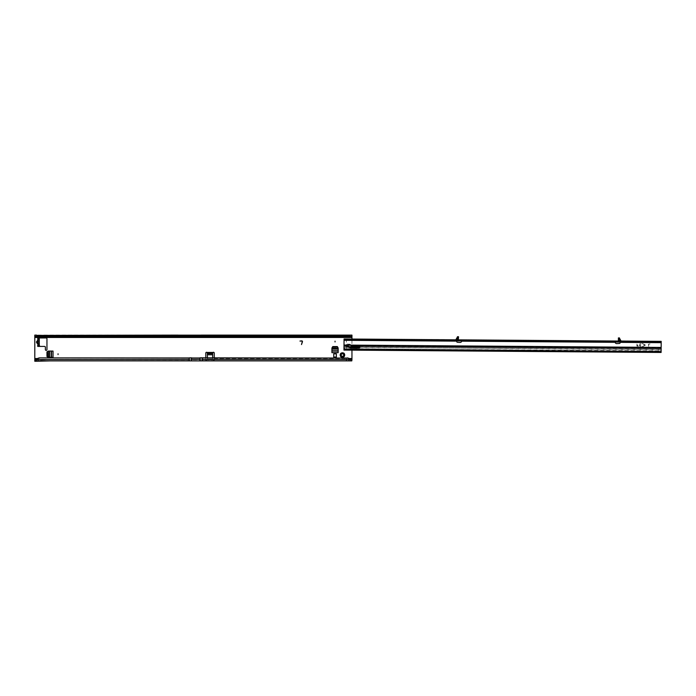 <?xml version="1.0" encoding="UTF-8"?>
<svg xmlns="http://www.w3.org/2000/svg" width="696" height="696" viewBox="0 0 696 696"><rect width="100%" height="100%" fill="white"/><g stroke="black" fill="none" stroke-linecap="round" stroke-linejoin="round"><path stroke-width="0.52" stroke-dasharray="3.48 2.61" d="M38.767 360.102L38.236 360.102M348.757 344.485A1.453 1.453 0 0 0 346.277 345.512A1.453 1.453 0 0 0 347.73 346.973A1.453 1.453 0 0 0 349.183 345.512A1.453 1.453 0 0 0 347.73 344.059A1.453 1.453 0 0 0 346.277 345.512A1.453 1.453 0 0 0 348.652 346.634M341.136 356.865A0.531 0.531 0 0 0 341.492 356.726L342.101 356.169A1.192 1.192 0 0 0 342.789 356.169L343.398 356.726A0.531 0.531 0 0 0 344.242 356.552A0.531 0.531 0 0 0 344.146 355.978L343.589 355.369A1.192 1.192 0 0 0 343.589 354.69L344.146 354.081A0.531 0.531 0 0 0 344.129 353.35A0.531 0.531 0 0 0 343.398 353.333L342.789 353.89A1.192 1.192 0 0 0 342.101 353.89L341.492 353.333A0.531 0.531 0 0 0 340.762 353.35A0.531 0.531 0 0 0 340.744 354.081L341.31 354.69A1.192 1.192 0 0 0 341.31 355.369L340.744 355.978A0.531 0.531 0 0 0 341.136 356.865M205.799 357.875L205.799 353.072A0.792 0.792 0 0 1 207.069 352.437L212.993 352.437A0.792 0.792 0 0 1 214.264 353.072L214.264 360.606L214.264 359.449L348.696 359.58L348.748 358.518A1.583 1.583 0 0 0 346.712 358.518A1.583 1.583 0 0 1 348.748 358.518L349.314 360.18L348.696 360.902L348.696 359.58L351.959 359.58L351.959 360.902L351.959 337.482L34.8 337.482L34.8 360.902L50.208 360.902L34.8 361.267M351.959 360.902L346.765 360.902L346.147 360.18L346.712 358.518L346.765 360.902L213.559 360.902L213.559 359.58L206.503 359.58L205.799 359.449L205.799 358.518L205.799 360.606L205.799 359.449M189.416 335.898L189.947 335.898M39.289 343.815L37.045 343.345L37.732 342.371L38.393 342.841L37.706 344.825L39.289 344.825L39.289 343.815A1.375 1.122 180 0 0 38.602 342.841L38.602 341.997A1.375 1.122 180 0 0 39.289 341.023L39.289 343.815M37.045 343.345L37.045 341.023L37.332 342.188L38.602 342.371A1.375 1.122 180 0 1 39.289 343.345M37.706 346.417L44.579 346.417A0.792 0.792 0 0 1 45.37 347.208L45.37 349.583A0.792 0.792 0 0 0 46.162 350.375A0.792 0.792 0 0 0 46.954 349.583L46.954 338.752A0.792 0.792 0 0 0 46.162 337.96L37.706 337.96L37.706 339.544L37.706 337.96M36.41 359.345L351.236 359.58M331.922 350.636L331.922 348L332.749 346.573L337.342 346.573L338.16 348L338.16 352.655L338.16 348.461L338.16 350.636L331.922 350.636L331.922 352.655L331.922 351.089L331.922 352.655L338.16 352.655L338.16 350.636M336.368 356.883L333.723 356.883L333.723 353.707L336.368 353.707L336.368 356.883L336.368 353.707M51.017 357.3L48.381 357.3L46.954 356.483L46.954 351.889L48.381 351.062L53.035 351.062L48.842 351.062L51.017 351.062L51.017 357.3L53.035 357.3L51.469 357.3L53.035 357.3L53.035 351.062L51.017 351.062M214.264 359.449L214.264 357.875M351.959 339.048L351.959 346.651M351.959 347.234L351.959 350.14M34.8 360.902L214.264 360.606M350.166 336.42L174.478 336.612L188.094 335.898L178.011 336.42L36.592 336.42M351.959 335.098L351.959 336.42L34.8 336.42L34.8 335.098L351.959 335.098L351.959 337.482M37.045 341.023L37.706 339.544L39.289 339.544L37.975 339.544L37.975 344.825L39.289 344.825M39.289 339.544L39.289 340.553A1.375 1.122 -0 0 1 38.602 341.527L37.706 340.553L39.289 340.553L39.289 341.023M203.363 336.794L188.103 336.159L191.269 335.898L203.363 336.794L174.478 336.612M202.127 335.141L177.236 335.141M302.255 341.736A0.531 0.531 0 0 0 301.742 341.066L299.95 341.066L301.742 340.857A0.739 0.739 0 0 1 302.455 341.788L301.499 344.555L302.255 341.736M34.8 337.482L34.8 335.098M207.391 353.664L207.391 354.603L207.391 353.568L212.671 353.559L212.671 354.603L212.671 353.664M212.671 353.568L212.671 352.637M207.391 353.568L207.391 352.637M207.391 354.603L212.671 354.786L207.391 354.603M207.391 354.786L207.391 358.527A0.531 0.531 0 0 0 207.913 359.058L212.149 359.058A0.531 0.531 0 0 0 212.671 358.527L212.671 358.527A0.531 0.531 0 0 1 212.149 359.058L207.913 359.058A0.531 0.531 0 0 1 207.391 358.527L207.391 357.875M212.671 357.875L212.671 354.786M188.094 335.898L204.885 336.612M201.388 335.098L177.976 335.098M34.8 359.58L206.503 359.58L206.503 360.902L205.799 360.606M349.314 360.18L349.314 359.258L348.696 359.58M346.765 359.58L346.147 359.258L346.147 360.18M50.173 359.58L40.09 360.102L50.173 359.58L35.974 359.58M189.155 357.875L189.155 359.345L49.459 359.345L34.8 359.997M35.809 359.78L36.923 360.102L35.531 360.032M332.749 347.513L337.342 347.513L338.117 348.792L331.975 348.792L332.749 347.104M331.922 351.062L338.16 351.062M331.922 352.385L338.16 352.385L331.922 352.385M336.368 353.846L336.368 357.022L333.723 357.022L333.723 353.846M333.723 353.707L333.723 356.752L336.368 356.752M49.198 357.3L48.764 357.257M47.893 356.483L47.893 351.889L49.172 351.115L49.172 357.257L47.485 356.483M49.198 351.062L48.764 351.115M52.774 357.3L52.774 351.062L52.774 357.3M199.987 359.31L191.531 359.31L191.531 357.822L199.987 357.822L199.987 359.58M356.465 340.135L358.579 340.153L356.465 340.135M356.474 339.074L358.588 339.091L356.474 339.074M349.061 340.083L347.713 340.066L349.061 340.083M349.07 339.022L347.722 339.013L349.07 339.022M363.86 340.187L362.512 340.179L363.86 340.187M363.869 339.135L362.52 339.126L363.869 339.135M620.989 340.918L661.2 341.353L661.191 342.406L456.411 340.883L458.49 339.578L457.159 340.883L458.49 339.578L457.159 340.883L457.168 339.831L455.88 339.683M458.507 337.308L458.49 339.578L458.507 337.308L456.411 340.883M618.405 337.917L618.405 338.752L619.457 338.761L619.44 340.988L619.501 338.291M620.406 342.101L619.701 342.101L620.406 342.101L618.405 338.578L618.387 340.77L619.701 342.101L618.387 340.77L618.596 341.492L619.701 342.101L618.387 340.77L618.405 338.508L620.449 342.101M638.041 345.355L637.249 345.085L638.18 345.225L637.249 345.346L637.11 345.982L638.432 346.251L637.11 345.982L637.249 345.346L638.041 345.355M638.302 346.382L636.849 345.982L636.997 343.728L636.849 345.982L638.302 346.382M650.081 343.963L648.759 344.215L648.611 346.46L648.489 344.215L650.081 343.963L648.759 344.215L648.611 346.46L648.489 344.215L650.081 343.963M640.685 345.373L639.894 345.103L640.816 345.242L639.894 345.364L639.755 345.999L641.077 346.277L639.755 345.999L639.894 345.364L640.685 345.373M640.964 344.024L639.902 343.754L641.094 343.894L639.902 344.015L639.763 344.972L639.902 344.015L640.964 344.024M640.946 346.408L639.493 345.999L639.902 343.754L639.493 345.999L640.946 346.408M350.645 347.226L344.772 347.504L343.972 349.296L344.05 338.987L344.041 340.04L456.802 340.883L456.828 340.083L456.759 341.553A0.661 0.661 0 0 0 457.368 342.258L460.039 342.441A1.583 1.583 0 0 0 461.692 341.188L461.779 339.865L615.09 341.005L615.081 342.067M615.125 342.241L615.16 342.328A1.583 1.583 0 0 0 616.795 343.615L619.466 343.467A0.661 0.661 0 0 0 620.092 342.771L619.701 341.292M645.079 345.477L645.088 344.755L642.034 343.45L645.053 345.112L642.008 346.73L645.314 345.12L642.034 343.45L645.053 345.112L642.008 346.73L645.079 345.477M628.427 341.11L631.603 341.127L626.313 341.092L628.427 341.11L628.418 342.162L631.594 342.188L626.304 342.145L628.418 342.162L628.427 341.11M344.05 338.987L456.098 339.674M620.771 340.901L614.803 341.005L615.133 341.884M461.77 340.918L462.066 339.865L457.864 339.831L457.855 340.892M457.168 339.831L457.864 339.831M457.411 337.082L457.429 339.779L457.455 336.716L458.507 336.716L458.507 337.56L457.446 337.551M344.041 339.509L346.364 340.327L456.785 341.144M614.803 341.005L614.794 342.058L614.812 341.005M458.49 339.578L458.507 337.56M618.596 341.492L619.71 341.04L619.701 342.101M619.457 338.761L619.466 337.917M661.191 342.406L661.148 348.513M618.405 338.752L618.387 340.77M620.04 341.301L620.058 342.101M346.312 347.191L346.295 349.044L661.122 351.393L661.113 352.454L661.122 351.315L346.303 348.94L343.972 349.07L343.972 349.54M359.414 347.295L660.356 349.836A1.061 1.044 0.4 0 1 661.13 350.854L346.303 348.818L343.972 348.835L343.963 350.088L343.972 349.296L343.963 350.088L661.113 352.454L661.13 351.167L346.303 348.94L346.321 345.547L343.998 345.686L343.998 346.147M359.745 347.034A0.792 0.644 -179.6 0 0 359.058 346.077L350.74 345.59A1.453 1.175 -179.6 0 0 350.74 345.573L350.54 345.112A1.453 1.453 0 0 0 348.035 345.094L347.835 345.555A1.453 1.175 -179.6 0 0 347.861 345.825M345.895 347.2L344.764 347.626A1.061 1.044 0.4 0 0 343.981 348.635L661.122 351.315L661.148 347.896L350.74 345.573L350.732 346.199L350.74 345.59M347.835 345.573L347.826 346.19L347.835 345.555L346.321 345.547L346.364 340.327M659.234 349.531L345.895 347.339M661.13 350.854L661.122 351.906M661.13 351.001A1.061 1.044 0.4 0 0 660.356 349.984L659.234 349.679M343.972 349.296L346.295 349.044L343.972 349.296M458.272 340.292L457.385 339.709M38.828 343.876A1.375 0.974 90 0 0 38.541 342.902L38.602 342.841M38.602 341.527L38.602 341.997L37.732 341.997L38.393 341.527M34.8 358.518L37.541 358.518M349.218 358.518L351.959 358.518M214.264 358.518L346.712 358.518L214.264 358.518M177.097 336.473L37.227 336.473M348.322 336.803L347.426 336.803M39.333 336.803L38.437 336.803M349.531 336.473L202.266 336.473M188.103 336.159L175.992 336.794M202.371 357.875L202.371 359.345L350.358 359.345M213.463 360.902L213.463 359.58M206.599 360.902L206.599 359.58M331.922 349.009L338.16 349.009M49.39 357.3L49.39 351.062M458.499 337.751L456.663 340.883M620.066 342.362L661.191 342.676M344.007 345.059L348.035 345.094M461.692 341.188L615.16 342.328M350.54 345.112L661.157 347.426M351.262 346.025L351.262 346.643M359.058 346.077L359.058 346.704M460.578 339.857L460.569 340.91M462.066 339.865L462.057 340.918L462.066 339.865M616.291 341.014L616.282 342.075M619.005 341.04L618.996 342.093M618.396 338.943L620.197 342.101M458.507 337.386L456.454 340.883M629.488 341.118L629.48 342.171L629.488 341.118M354.36 339.065L354.351 340.118M347.722 339.013L347.713 340.066M362.52 339.126L362.512 340.179M359.849 346.73L359.841 347.348M365.217 339.143L365.209 340.196M350.419 339.03L350.41 340.092M358.588 339.091L358.579 340.153M631.603 341.127L631.594 342.188M626.313 341.092L626.304 342.145"/><path stroke-width="1.04" d="M343.398 356.726L342.789 356.169A1.192 1.192 0 0 1 342.101 356.169L341.153 356.865A2.245 2.245 0 0 0 343.737 356.865L343.398 356.726M58.055 353.785L58.055 354.577L58.055 353.785M335.046 341.153L335.046 341.945L335.046 341.153M344.285 353.733L343.589 354.69A1.192 1.192 0 0 1 343.589 355.369L344.285 356.326A2.245 2.245 0 0 0 344.285 353.733A0.531 0.531 0 0 0 343.737 353.194A2.245 2.245 0 0 0 341.153 353.194A0.531 0.531 0 0 0 340.605 353.733A2.245 2.245 0 0 0 340.605 356.326A0.531 0.531 0 0 0 341.153 356.865M343.737 356.865A0.531 0.531 0 0 0 344.285 356.326M37.732 343.78L37.045 343.345L37.045 341.023L36.401 342.188L37.88 343.841L37.975 341.023M37.949 343.78L37.706 337.96L37.975 340.553L37.071 341.066L37.949 340.596M37.706 346.417L37.706 344.825L37.706 346.417L44.579 346.417A0.792 0.792 0 0 1 45.37 347.208L45.37 349.583A0.792 0.792 0 0 0 46.162 350.375A0.792 0.792 0 0 0 46.954 349.583L46.954 338.752A0.792 0.792 0 0 0 46.162 337.96L37.706 337.96M39.394 358.057L38.715 358.231A5.29 5.237 180 0 0 36.41 359.536L189.155 359.536L189.155 358.057L39.394 357.875L348.043 358.048A5.29 5.237 180 0 1 350.358 359.345L350.358 359.536A5.29 5.237 180 0 0 348.043 358.231L347.374 357.875M39.394 357.875L38.715 358.048A5.29 5.237 180 0 0 36.41 359.345L35.531 360.902L199.987 360.902L199.987 357.822L347.374 358.057M39.663 346.417L39.289 344.903L37.975 344.825L39.289 344.903M333.723 357.022L333.723 353.846L336.368 353.846L336.368 357.022L333.723 357.022M348.652 346.634A1.453 1.453 0 0 0 348.757 344.485M301.499 344.555L302.255 341.736A0.531 0.531 0 0 0 301.742 341.066L299.95 341.066L301.742 340.857A0.739 0.739 0 0 1 302.455 341.788L301.499 344.555M207.391 357.875L207.391 352.637A0.792 0.557 0 0 0 207.391 352.62L207.069 352.437A0.792 0.792 0 0 0 205.799 353.072L205.799 357.875M214.264 357.875L214.264 353.072A0.792 0.792 0 0 0 212.993 352.437L212.671 352.62A0.792 0.557 0 0 0 212.671 352.637L212.671 357.875M36.592 336.42L36.592 335.098L34.8 335.098L34.8 336.42L37.227 336.473L37.227 335.385A5.29 3.028 0 0 0 38.715 335.768L347.374 335.872L347.374 336.733L348.322 336.803A5.29 3.028 0 0 0 349.531 336.473L351.959 336.42L351.959 339.048M351.959 346.651L351.959 347.234M351.959 350.14L351.959 359.58L351.236 359.58L351.236 360.902L351.785 360.902L351.785 359.58M351.959 337.482L34.8 337.482L34.8 361.267L50.208 360.902L35.522 361.267M338.16 348L337.342 346.573L332.749 346.573L331.922 348L331.922 352.655L338.16 352.655L338.16 348M48.381 351.062L46.954 351.889L46.954 356.483L48.381 357.3L53.035 357.3L53.035 351.062L48.381 351.062M351.959 359.58L351.785 360.902M202.371 360.902L351.236 360.902L350.358 359.536L202.371 359.536L202.371 360.902L199.987 360.902M39.289 339.544L37.975 339.544L39.289 339.465L39.289 344.825M39.394 335.872L39.394 336.733L348.043 336.838L348.043 335.768A5.29 3.028 0 0 0 349.531 335.385L349.531 336.473M38.715 335.768L38.715 336.838L39.394 336.733L38.437 336.803A5.29 3.028 0 0 1 37.227 336.473M347.374 335.872L348.043 335.768M177.976 335.098L37.227 335.385L350.166 335.098L350.166 336.42M201.388 335.098L351.959 335.098L351.959 336.42M202.127 335.141L177.236 335.141L202.127 335.141M34.8 337.482L34.8 336.42M39.42 346.417L38.193 345.094M38.193 339.274L39.42 337.96M39.289 339.465L39.211 338.056M37.045 341.023L37.732 340.596M37.045 343.345L37.975 343.345M207.391 352.62L207.391 353.559A0.792 0.557 0 0 0 207.391 353.559L207.069 352.437L212.993 352.437L212.671 353.559L212.671 352.62L207.391 352.62M350.358 359.345L351.236 359.58M34.8 359.997L35.522 360.032L35.531 360.902M35.522 360.032L36.41 359.345M35.974 359.58L34.8 359.58M340.605 356.326L341.31 355.369A1.192 1.192 0 0 1 341.31 354.69L340.605 353.733M341.153 353.194L342.101 353.89A1.192 1.192 0 0 1 342.789 353.89L343.737 353.194M338.16 351.062L331.922 351.062M331.922 348.461L332.749 347.104L337.342 347.104L338.16 348.461M51.452 351.062L51.452 357.3L51.452 351.062M48.842 357.3L47.485 356.483L47.485 351.889L48.842 351.062M191.531 360.902L191.531 357.822L189.155 357.875M455.654 339.813L458.464 339.839M457.455 336.951L455.88 339.683M619.466 338.16L620.989 340.918M456.846 340.883L456.759 341.553A0.661 0.661 0 0 0 457.368 342.258L460.039 342.441A1.583 1.583 0 0 0 461.692 341.188L461.726 340.736L461.692 341.188L615.16 342.328A1.583 1.583 0 0 0 616.795 343.615L619.466 343.467A0.661 0.661 0 0 0 620.092 342.771L620.005 342.101M343.972 349.54L344.05 338.987L344.668 338.987L661.2 341.353L661.113 352.454L343.963 350.088L343.972 349.54L661.122 351.906M457.446 337.456L457.455 336.716L458.507 336.716L458.507 337.464L457.446 337.456L457.429 339.57M344.041 340.04L660.574 342.406L661.191 342.406L661.2 341.353M457.385 339.709L458.272 340.292L458.507 337.464M619.483 340.918L618.596 341.492L618.387 340.77L618.405 338.656L619.457 338.665L619.466 337.917L618.405 337.917L618.405 338.656M618.413 341.031L619.44 340.779L619.457 338.665M347.861 345.825A1.453 1.175 -179.6 0 0 348.792 346.686L350.549 347.2A2.114 1.714 -179.6 0 0 351.254 347.304L359.049 347.365A0.792 0.644 -179.6 0 0 359.745 347.034M359.414 347.295L350.645 347.226M350.732 346.208A1.453 1.175 -179.6 0 0 350.732 346.199L350.54 345.112A1.453 1.453 0 0 0 348.035 345.094L347.826 346.173A1.453 1.175 -179.6 0 0 348.792 347.304L350.549 347.826A2.114 1.714 -179.6 0 0 351.254 347.93L359.049 347.983A0.792 0.644 -179.6 0 0 359.058 346.704L350.732 346.208L661.148 348.513M660.069 341.345L660.06 342.397M345.181 338.995L345.173 340.048M618.405 337.917L619.466 337.917M455.897 339.822L457.446 337.377M619.44 340.779L620.771 340.901L619.527 338.7L619.71 341.04M189.155 359.536L189.155 360.902M349.218 358.518L351.959 358.518M34.8 358.518L37.541 358.518M207.391 353.664L212.671 353.664M347.426 336.803L39.333 336.803M34.983 335.098L34.983 336.42M351.785 335.098L351.785 336.42M39.289 340.074L37.975 340.074M39.289 344.303L37.975 344.303M207.391 354.786L212.671 354.786M202.371 357.875L202.371 359.536M338.16 350.775L331.922 350.775M331.922 349.148L338.16 349.148M331.975 348.383L338.117 348.383M51.156 351.062L51.156 357.3M49.529 357.3L49.529 351.062M48.764 357.257L48.764 351.115M191.531 359.31L199.987 359.31M348.792 346.686L348.792 347.304M343.998 346.147L347.826 346.173M359.049 347.365L359.049 347.983M351.254 347.304L351.254 347.93M350.549 347.2L350.549 347.826M344.041 340.309L456.785 341.144M344.007 345.059L348.035 345.094M350.54 345.112L661.157 347.426M620.066 342.362L661.191 342.676M660.582 341.345L660.574 342.406M660.147 341.345L660.139 342.397M345.103 338.995L345.094 340.048M344.668 338.987L344.659 340.048M457.168 339.831L457.385 337.49M38.967 336.847L347.791 336.847"/></g></svg>
